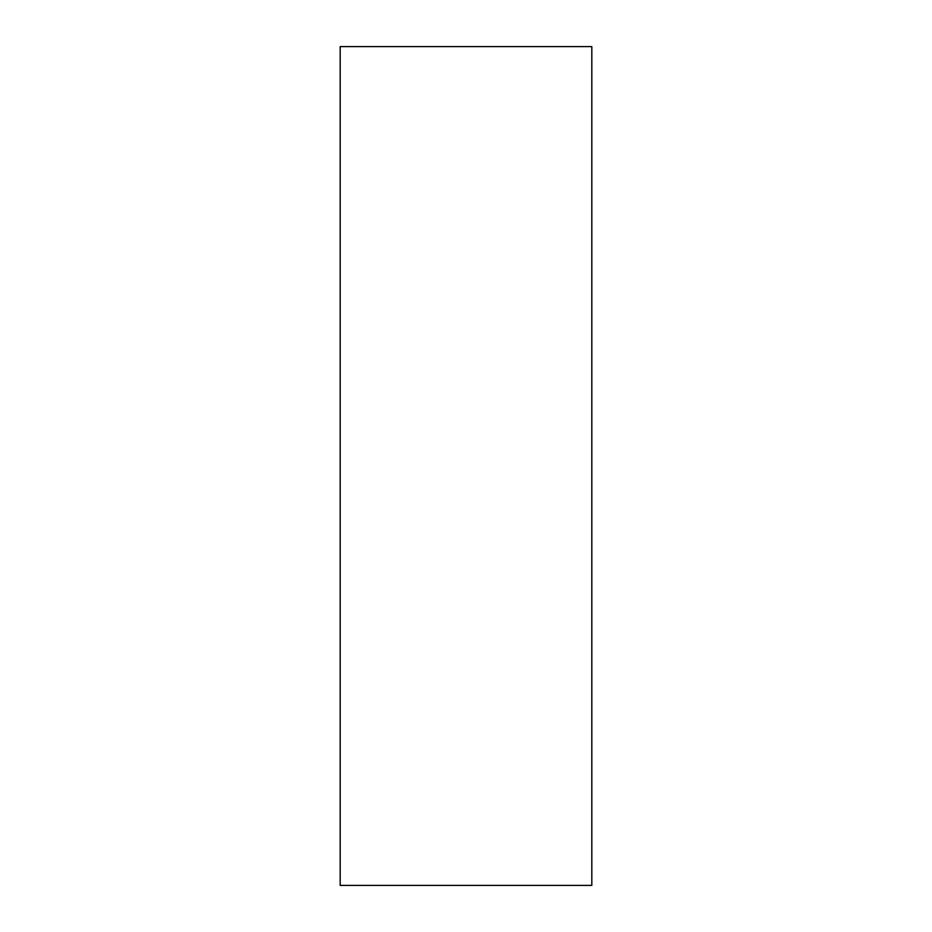 <?xml version="1.0" encoding="UTF-8"?>
<svg xmlns="http://www.w3.org/2000/svg" width="932" height="932" viewBox="0 0 932 932"><rect width="100%" height="100%" fill="white"/><g stroke="black" fill="none" stroke-linecap="round" stroke-linejoin="round"><path stroke-width="1.4" d="M340.18 885.4L591.82 885.4L340.18 885.4L340.18 46.6L340.18 885.4M591.82 46.6L340.18 46.6L591.82 46.6L591.82 885.4"/></g></svg>

